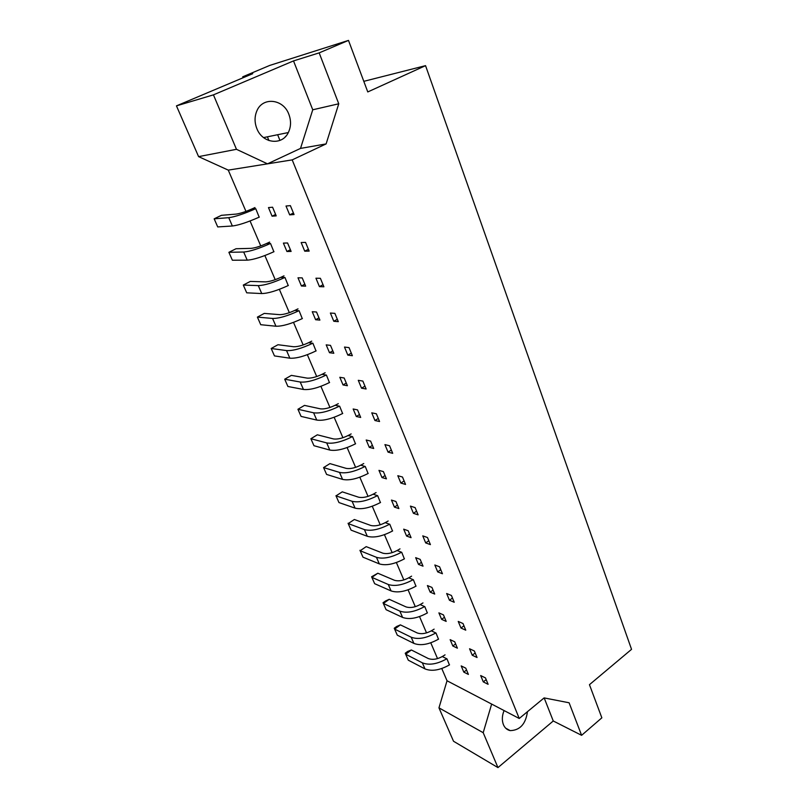 <?xml version="1.0" encoding="UTF-8"?>
<svg xmlns="http://www.w3.org/2000/svg" width="808" height="808" viewBox="0 0 808 808"><rect width="100%" height="100%" fill="white"/><g stroke="black" fill="none" stroke-linecap="round" stroke-linejoin="round"><path stroke-width="1.21" d="M256.853 128.593C262.499 143.602 282.255 145.824 288.325 132.552C291.082 126.795 291.254 120.705 288.83 114.251C283.356 98.808 262.388 96.536 256.732 111.211C254.469 116.817 254.51 122.604 256.853 128.593M504.081 710.565C502.01 715.686 501.788 720.393 503.424 724.685C504.838 727.957 507.101 729.937 510.181 730.614C519.958 730.351 525.715 724.049 527.452 711.697M483.295 681.891L480.669 675.538L485.477 677.922L488.113 684.305L483.295 681.891L486.174 679.609M463.812 672.125L461.196 665.903L465.782 668.176L468.398 674.428L463.812 672.125L466.549 669.994M442.602 656.712L446.986 658.874L449.42 664.913M431.644 630.977L436.007 633.028L438.481 639.189M420.463 604.737L424.806 606.656L427.341 612.949M409.05 577.962L413.373 579.75L415.958 586.184M397.415 550.652L401.717 552.298L404.364 558.873M385.537 522.776L389.81 524.281L392.516 530.997M373.407 494.334L377.659 495.688L380.427 502.546M361.035 465.287L365.256 466.479L368.084 473.498M348.399 435.633L352.591 436.663L355.48 443.834M335.492 405.343L339.643 406.202L342.612 413.534M322.301 374.397L326.422 375.074L329.452 382.578M308.828 342.774L312.908 343.269L316.019 350.945M295.051 310.454L299.101 310.757L302.273 318.604M280.972 277.417L284.971 277.508L288.234 285.547M266.579 243.632L270.529 243.511L273.872 251.743M251.854 209.08L255.762 208.737L259.176 217.16M472.246 655.237L469.559 648.763L474.367 651.006L477.053 657.52L472.246 655.237L475.175 652.975M460.974 628.038L458.227 621.423L463.014 623.534L465.761 630.179L460.974 628.038L463.944 625.786M449.45 600.253L446.652 593.506L451.419 595.476L454.227 602.263L449.45 600.253L452.48 598.031M437.694 571.892L434.835 564.994L439.582 566.812L442.441 573.751L437.694 571.892L440.764 569.69M425.685 542.915L422.766 535.866L427.483 537.532L430.411 544.612L425.685 542.915L428.806 540.734M413.413 513.312L410.424 506.111L415.12 507.606L418.11 514.847L413.413 513.312L416.585 511.161M400.869 483.063L397.819 475.7L402.485 477.023L405.545 484.426L400.869 483.063L404.101 480.932M388.052 452.137L384.931 444.612L389.567 445.753L392.698 453.328L388.052 452.137L391.335 450.036M374.942 420.524L371.751 412.827L376.366 413.787L379.558 421.524L374.942 420.524L378.285 418.453M361.54 388.194L358.277 380.326L362.853 381.073L366.125 388.991L361.54 388.194L364.943 386.143M347.824 355.116L344.491 347.066L349.026 347.612L352.369 355.712L347.824 355.116L351.298 353.106M333.795 321.271L330.381 313.039L334.876 313.363L338.299 321.655L333.795 321.271L337.33 319.301M319.433 286.638L315.938 278.204L320.392 278.305L323.897 286.789L319.433 286.638L323.038 284.699M304.737 251.177L301.152 242.541L305.565 242.4L309.151 251.096L304.737 251.177L308.404 249.278M289.678 214.867L286.012 206.02L290.375 205.636L294.051 214.534L289.678 214.867L293.425 213.009M452.823 646.006L450.157 639.653L454.732 641.805L457.399 648.178L452.823 646.006L455.601 643.895M441.612 619.352L438.896 612.878L443.451 614.888L446.178 621.403L441.612 619.352L444.44 617.261M430.179 592.153L427.402 585.548L431.937 587.416L434.724 594.062L430.179 592.153L433.048 590.082M418.504 564.398L415.666 557.651L420.18 559.378L423.028 566.166L418.504 564.398L421.423 562.338M406.586 536.058L403.687 529.159L408.181 530.745L411.08 537.673L406.586 536.058L409.555 534.017M394.415 507.111L391.456 500.071L395.92 501.495L398.889 508.575L394.415 507.111L397.435 505.101M381.982 477.548L378.962 470.367L383.406 471.62L386.436 478.851L381.982 477.548L385.052 475.559M369.286 447.349L366.196 440.006L370.609 441.097L373.7 448.48L369.286 447.349L372.407 445.39M356.308 416.494L353.157 408.989L357.53 409.888L360.691 417.443L356.308 416.494L359.479 414.555M343.046 384.951L339.825 377.286L344.158 377.993L347.4 385.719L343.046 384.951L346.279 383.043M329.492 352.712L326.19 344.864L330.492 345.38L333.805 353.278L329.492 352.712L332.775 350.824M315.625 319.736L312.252 311.716L316.514 312.019L319.897 320.099L315.625 319.736L318.968 317.887M301.435 286.012L297.99 277.8L302.202 277.891L305.666 286.153L301.435 286.012L304.848 284.194M286.931 251.5L283.396 243.107L287.567 242.976L291.112 251.429L286.931 251.5L290.395 249.722M272.084 216.191L268.468 207.595L272.589 207.222L276.215 215.877L272.084 216.191L275.619 214.453M497.96 767.6L453.52 741.249L438.956 707.848L483.194 732.694L497.96 767.6L553.258 720.989L581.609 735.32L601.849 717.827L589.456 684.679L631.543 649.339L425.553 65.65L363.802 81.335M228.27 170.124L267.499 163.842L300.526 148.409L312.746 109.787L293.516 60.913L213.443 94.859L236.471 149.308L198.596 156.631L228.27 170.124L245.955 211.393M250.056 220.978L260.742 245.915M264.873 255.54L275.205 279.669M279.346 289.335L289.345 312.676M293.506 322.382L303.172 344.955M307.343 354.702L316.706 376.548M320.897 386.325L329.947 407.464M334.148 417.271L342.915 437.724M347.127 447.561L355.611 467.357M359.823 477.205L368.034 496.375M372.266 506.242L380.214 524.796M384.446 534.684L392.143 552.642M396.385 562.54L403.828 579.932M408.08 589.84L415.292 606.677M419.534 616.585L426.523 632.896M430.775 642.815L437.532 658.601M441.784 668.529L447.036 680.77L519.241 718.484L292.193 159.883L326.109 143.915L338.754 103.788L319.17 52.873L348.49 40.4L367.771 91.94L425.553 65.65M236.471 149.308L267.499 163.842L292.193 159.883M213.443 94.859L176.457 105.868L198.596 156.631M581.609 735.32L569.105 702.778L544.127 697.91L519.241 718.484M348.49 40.4L269.7 65.438L242.713 76.811L252.742 73.68L176.457 105.868M279.952 140.41L277.639 134.724M447.036 680.77L438.956 707.848M293.516 60.913L319.17 52.873M242.713 76.811L243.097 77.74M267.397 136.815L268.943 140.572M312.746 109.787L338.754 103.788M300.526 148.409L326.109 143.915M553.258 720.989L544.188 697.93M491.648 704.071L483.194 732.694M285.143 136.946L285.901 136.138M445.036 654.854C438.784 659.055 433.199 660.288 428.28 658.54L411.363 649.975L405.677 654.227L408.293 660.187L424.978 668.893C431.745 671.61 439.926 670.266 449.531 664.853M446.814 658.793C437.209 664.156 429.058 665.499 422.342 662.823L405.677 654.227L405.232 653.248L407.596 651.48L411.363 649.975M405.232 653.248L408.293 660.187M422.968 602.909C416.524 607.071 410.868 608.394 405.98 606.889L389.224 599.304L383.356 603.485L386.083 609.676L402.596 617.423C409.323 619.807 417.605 618.292 427.452 612.878M424.624 606.576C414.787 611.929 406.525 613.444 399.849 611.111L383.356 603.485L383.032 602.758L385.466 601.021L389.224 599.304M383.032 602.758L386.083 609.676M434.108 629.139C427.765 633.32 422.14 634.593 417.241 632.967L400.404 624.877L394.617 629.099L397.294 635.169L413.898 643.41C420.645 645.966 428.876 644.531 438.593 639.118M435.825 632.937C426.109 638.3 417.898 639.724 411.201 637.219L394.617 629.099L394.233 628.25L396.637 626.493L400.404 624.877M394.233 628.25L397.294 635.169M411.595 576.155C405.071 580.285 399.364 581.669 394.486 580.295L377.831 573.226L371.872 577.366L374.649 583.689L391.072 590.921C397.768 593.123 406.111 591.517 416.08 586.113M413.201 579.679C403.232 585.022 394.92 586.628 388.264 584.487L371.872 577.366L371.599 576.781L377.831 573.226M371.599 576.781L374.649 583.689M400 548.864C393.375 552.965 387.628 554.399 382.77 553.157L366.206 546.632L360.156 550.743L362.984 557.177L379.305 563.883C385.992 565.893 394.375 564.196 404.475 558.803M401.536 552.228C391.446 557.57 383.083 559.267 376.457 557.318L360.156 550.743L366.206 546.632M359.944 550.288L362.984 557.177M376.084 492.577C369.256 496.627 363.428 498.172 358.601 497.213L342.269 491.84L336.017 495.87L338.966 502.566L355.066 508.141C361.691 509.737 370.185 507.848 380.548 502.475M377.488 495.627C367.125 500.95 358.661 502.839 352.086 501.293L336.017 495.87L342.269 491.84M335.946 495.708L338.966 502.566M351.157 433.916C344.127 437.896 338.209 439.562 333.431 438.926L317.342 434.805L310.888 438.734L313.959 445.713L329.805 450.056C336.36 451.207 344.955 449.117 355.601 443.764M352.419 436.623C341.774 441.915 333.199 444.016 326.705 442.915L310.888 438.734L313.959 445.713M388.163 521.009C381.437 525.089 375.659 526.574 370.811 525.473L354.359 519.504L348.208 523.574L351.096 530.149L367.307 536.3C373.963 538.108 382.406 536.31 392.637 530.927M389.638 524.22C379.406 529.553 370.993 531.341 364.398 529.594L348.208 523.574L354.359 519.504M348.066 523.271L351.096 530.149M363.751 463.55C356.823 467.569 350.955 469.175 346.147 468.367L329.937 463.61L323.584 467.59L326.594 474.427L342.562 479.397C349.157 480.78 357.702 478.791 368.206 473.427M365.085 466.438C354.581 471.741 346.066 473.74 339.532 472.407L323.584 467.59L326.594 474.427M338.299 403.647C331.149 407.596 325.2 409.323 320.433 408.848L304.495 405.394L297.93 409.272L301.071 416.403L316.766 420.079C323.291 420.998 331.936 418.796 342.733 413.464M339.481 406.161C328.684 411.444 320.059 413.656 313.595 412.797L297.93 409.272L301.071 416.403M311.736 341.138C304.364 344.996 298.324 346.864 293.607 346.743L277.982 344.723L271.195 348.49L274.468 355.914L289.85 358.196C296.284 358.611 305.05 356.166 316.14 350.874M312.746 343.249C301.657 348.49 292.92 350.945 286.547 350.581L271.195 348.49L274.468 355.914M283.992 275.841C276.376 279.608 270.246 281.618 265.6 281.881L250.318 281.416L243.299 285.062L246.713 292.819L261.741 293.556C268.074 293.425 276.952 290.729 288.365 285.487M284.81 277.508C273.407 282.709 264.559 285.406 258.287 285.608L243.299 285.062L246.713 292.819M254.974 207.565C247.107 211.221 240.885 213.393 236.31 214.08L221.442 215.322L214.16 218.817L217.726 226.927L232.361 225.998C238.572 225.25 247.561 222.291 259.317 217.099M255.601 208.747C243.854 213.898 234.896 216.877 228.745 217.675L214.16 218.817L217.726 226.927M325.159 372.73C317.908 376.629 311.908 378.427 307.171 378.124L291.375 375.377L284.709 379.204L287.901 386.476L303.454 389.466C309.929 390.143 318.645 387.82 329.583 382.507M326.26 375.043C315.322 380.316 306.636 382.639 300.223 382.022L284.709 379.204L287.901 386.476M298.011 308.848C290.526 312.666 284.436 314.605 279.76 314.666L264.297 313.403L257.399 317.11L260.731 324.705L275.952 326.23C282.335 326.371 291.153 323.816 302.404 318.544M298.93 310.737C287.688 315.968 278.901 318.534 272.569 318.453L257.399 317.11L260.731 324.705M269.65 242.087C261.903 245.804 255.732 247.894 251.116 248.359L236.037 248.733L228.886 252.308L232.371 260.226L247.218 260.156C253.49 259.721 262.418 256.904 274.003 251.682M270.377 243.511C258.792 248.692 249.894 251.53 243.683 252.025L228.886 252.308L232.371 260.226M422.342 662.823L424.978 668.893M399.849 611.111L402.596 617.423M411.201 637.219L413.898 643.41M388.264 584.487L391.072 590.921M376.457 557.318L379.305 563.883M352.086 501.293L355.066 508.141M326.705 442.915L329.805 450.056M364.398 529.594L367.307 536.3M339.532 472.407L342.562 479.397M313.595 412.797L316.766 420.079M286.547 350.581L289.85 358.196M258.287 285.608L261.741 293.556M228.745 217.675L232.361 225.998M300.223 382.022L303.454 389.466M272.569 318.453L275.952 326.23M243.683 252.025L247.218 260.156M263.57 137.592L288.325 132.552M505.697 728.18L510.181 730.614"/></g></svg>
